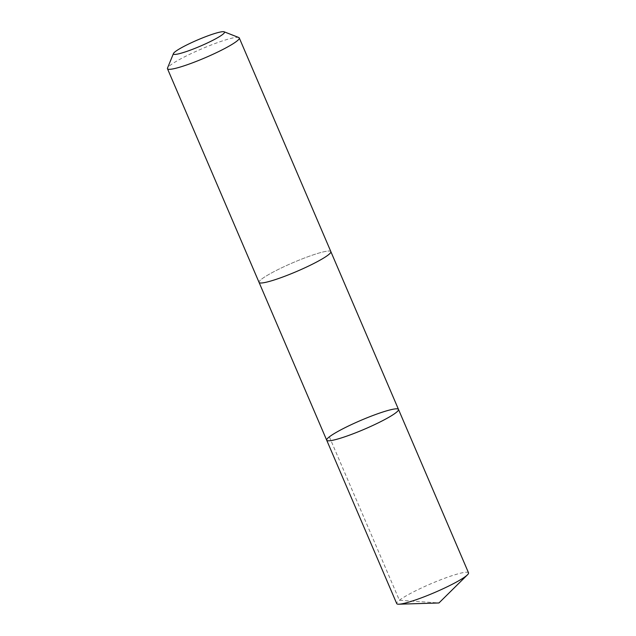 <?xml version="1.0" encoding="UTF-8"?>
<svg xmlns="http://www.w3.org/2000/svg" width="636" height="636" viewBox="0 0 636 636"><rect width="100%" height="100%" fill="white"/><g stroke="black" fill="none" stroke-linecap="round" stroke-linejoin="round"><path stroke-width="0.48" stroke-dasharray="3.18 2.39" d="M468.525 572.821A39.058 4.762 -23.2 0 0 444.485 578.331A39.058 4.762 -23.2 0 0 405.712 596.115A39.058 4.762 -23.2 0 0 396.721 603.596M321.864 259.106A39.05 4.762 -23.2 0 0 330.855 251.625A39.05 4.762 -23.2 0 0 306.822 257.135A39.05 4.762 -23.2 0 0 268.05 274.911A39.05 4.762 -23.2 0 0 259.067 282.4A39.05 4.762 -23.2 0 0 283.1 276.891A39.05 4.762 -23.2 0 0 321.864 259.106M326.697 440.199A39.058 4.762 156.8 0 1 360.715 420.436A39.058 4.762 156.8 0 1 398.494 409.425M330.863 251.625A39.058 4.762 -23.2 0 0 306.822 257.135A39.058 4.762 -23.2 0 0 268.05 274.919A39.058 4.762 -23.2 0 0 259.059 282.4L259.098 282.479M238.778 37.524A39.058 4.762 -23.2 0 0 213.132 44.242A39.058 4.762 -23.2 0 0 176.466 61.231A39.058 4.762 -23.2 0 0 167.514 68.068M329.361 436.837L399.392 600.233L438.951 602.968"/><path stroke-width="0.95" d="M389.502 416.906A39.058 4.762 156.8 0 1 350.73 434.69A39.058 4.762 156.8 0 1 326.697 440.199A39.058 4.762 156.8 0 1 360.715 420.436A39.058 4.762 156.8 0 1 398.494 409.425A39.058 4.762 156.8 0 1 389.502 416.906A39.058 4.762 156.8 0 1 350.73 434.69A39.058 4.762 156.8 0 1 326.697 440.199L396.721 603.596A39.058 4.762 -23.2 0 0 398.891 604.2A39.058 4.762 -23.2 0 0 459.534 580.302A39.058 4.762 -23.2 0 0 467.468 574.809A39.058 4.762 -23.2 0 0 468.525 572.821L398.494 409.425A39.058 4.762 156.8 0 1 389.502 416.906M173.461 53.527L167.514 68.068A39.058 4.762 -23.2 0 0 167.475 68.72L259.059 282.4A39.058 4.762 -23.2 0 0 296.837 271.389A39.058 4.762 -23.2 0 0 330.863 251.625L239.279 37.945A39.058 4.762 -23.2 0 0 238.778 37.524L224.15 31.8A27.785 3.387 -23.2 0 0 205.905 36.586A27.785 3.387 -23.2 0 0 179.821 48.67A27.785 3.387 -23.2 0 0 173.461 53.527A27.785 3.387 -23.2 0 0 200.3 46.158A27.785 3.387 -23.2 0 0 224.15 31.8M167.475 68.72A39.058 4.762 -23.2 0 0 205.253 57.709A39.058 4.762 -23.2 0 0 239.279 37.945M398.891 604.2L438.951 602.968L467.468 574.809M259.098 282.479L326.697 440.199M330.887 251.713L398.494 409.425"/></g></svg>
